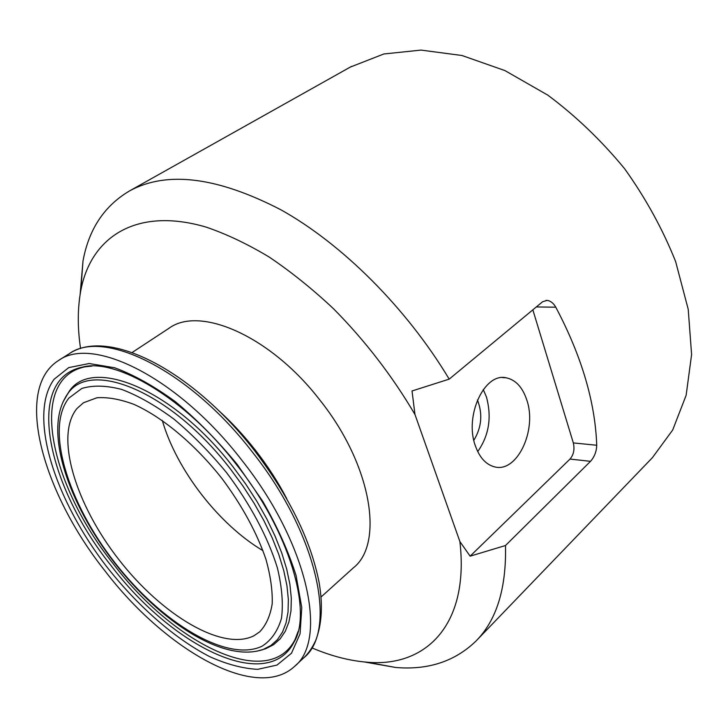 <?xml version="1.0" encoding="UTF-8"?>
<svg xmlns="http://www.w3.org/2000/svg" width="728" height="728" viewBox="0 0 728 728"><rect width="100%" height="100%" fill="white"/><g stroke="black" fill="none" stroke-linecap="round" stroke-linejoin="round"><path stroke-width="1.09" d="M80.562 348.585C77.441 327.545 77.532 308.153 80.835 290.399C90.845 237.228 136.072 206.515 206.106 227.1C226.317 233.97 247.274 243.907 268.969 256.911C290.818 271.599 312.339 288.88 333.533 308.763C365.092 340.659 392.246 375.912 414.978 414.523L412.03 390.972L449.212 379.124C406.306 307.744 342.105 243.916 280.899 209.801C217.326 176.895 166.894 170.589 129.611 190.882C104.332 205.806 88.789 229.202 82.983 261.079L80.135 294.349M350.25 67.103L383.838 53.981L421.03 50.096L461.971 55.501L504.941 70.589L547.865 95.177C575.793 115.998 601.364 140.486 624.569 168.659C645.772 198.344 662.798 229.338 675.648 261.625L688.224 309.309L691.6 354.545L686.14 395.295L672.681 430.021L652.379 457.703L476.731 640.285M449.212 379.124L542.597 301.756L547.01 300.391C550.514 300.837 553.435 303.103 555.773 307.18C581.545 355.91 595.195 401.938 596.733 445.254C596.532 451.478 594.457 456.838 590.517 461.334L505.496 545.518L470.133 556.165L570.006 459.068C573.682 454.718 574.783 449.34 573.327 442.915L532.841 309.837M364.255 661.952L395.732 667.485C428.137 670.215 454.873 661.424 475.939 641.104C496.605 620.265 506.46 588.397 505.496 545.518M475.393 445.9C479.579 457.557 485.904 464.528 494.367 466.803C516.989 473.446 537.4 430.039 526.781 399.954C522.504 387.159 515.615 379.779 506.142 377.796C484.393 372.49 464.182 416.025 475.393 445.9M470.133 556.165L459.896 541.577L414.978 414.523M477.723 451.588C489.007 435.49 491.91 417.281 486.44 396.969L483.274 389.553M473.837 440.276C481.654 427.436 482.855 414.005 477.441 399.981M459.896 541.577C469.587 625.316 425.452 667.621 366.976 662.18C349.34 660.76 330.976 655.992 311.875 647.865M162.28 420.393C176.467 469.769 218.782 524.524 262.99 550.687C218.782 524.524 176.467 469.769 162.28 420.393M76.959 408.526L83.474 402.748L96.897 397.779C107.671 397.006 119.965 399.181 133.761 404.295C162.262 416.935 195.104 444.326 222.268 478.915C242.278 505.933 256.829 532.696 265.911 559.195C270.561 575.866 272.654 590.754 272.19 603.867C270.297 615.67 266.166 624.97 259.787 631.758L254.072 635.69C222.504 651.797 161.616 614.796 118.846 559.605C75.785 504.631 54.382 436.063 76.959 408.526M168.505 328.592L169.087 328.201C199.891 305.523 270.771 336.017 320.174 400.455C371.835 465.256 384.175 543.816 353.435 567.776L321.066 596.996M65.884 396.642L68.578 392.365C90.272 355.91 172.463 387.706 233.424 467.33L245.773 484.138L256.948 501.419L266.776 518.864L275.084 536.163L281.763 553.016L286.714 569.15L289.899 584.302L291.318 598.261L290.982 610.828L288.952 621.849L285.321 631.212L280.18 638.829L273.664 644.644L265.902 648.648L261.752 649.94M296.487 636.49L295.268 639.12C269.051 691.709 173.692 643.843 113.468 564.064C49.877 485.048 26.59 378.214 85.576 366.712L87.697 366.339M241.914 460.333C308.39 544.062 328.146 640.349 294.385 666.557C255.637 702.083 164.665 649.167 104.932 570.825C42.579 492.538 13.177 388.697 58.686 360.406C92.492 335.599 178.132 377.286 241.914 460.333M555.773 307.18L536.309 306.961M596.733 445.254L573.327 442.915M590.517 461.334L570.006 459.068M218.646 410.537C231.722 422.386 244.016 435.653 255.519 450.341C267.667 465.956 278.078 482.054 286.741 498.635M226.599 472.69C250.277 504.058 268.068 537.601 277.386 567.895C282.027 587.241 283.383 604.094 281.454 618.445C277.732 631.003 271.316 640.231 262.216 646.127C227.273 663.09 161.243 622.486 114.942 562.753C68.35 503.239 44.681 428.783 68.842 398.125L81.791 388.47C92.911 385.076 106.243 385.403 121.776 389.453C138.293 395.741 155.728 405.66 174.074 419.21C192.456 434.634 209.964 452.461 226.599 472.69M63.036 401.929L67.185 394.713C88.68 358.613 170.197 390.363 230.74 469.424L242.997 486.122L254.108 503.275L263.873 520.593L272.145 537.765L278.788 554.49L283.729 570.506L286.923 585.549L288.352 599.408L288.051 611.875L286.068 622.822L282.491 632.113L277.414 639.666L270.971 645.445L263.281 649.412L256.638 651.241M298.052 631.549L294.221 641.75C267.831 694.576 171.872 646.155 111.22 565.811C47.184 486.231 23.496 378.651 82.765 367.058L91.874 366.093M237.073 464.236L262.863 501.474C277.532 527.118 288.606 551.806 296.087 575.557L301.774 607.625L300.045 633.906L291.473 653.253L276.986 665.083L257.721 669.332C242.961 668.586 226.981 664.364 209.801 656.692C174.957 638.775 138.475 606.724 107.999 568.35C55.137 500.782 27.3 415.815 54.127 379.243L68.723 367.613L89.135 363.527L114.633 367.758C133.788 374.793 154.09 386.14 175.53 401.811C197.061 419.738 217.581 440.549 237.073 464.236M252.48 452.179C318.518 535.335 337.646 631.44 303.585 657.985C308.208 653.735 312.248 647.893 315.688 640.476C321.849 624.524 322.995 605.232 319.128 582.6C310.874 540.513 289.344 496.523 254.545 450.632C191.737 369.66 108.008 327.464 69.315 353.671C103.503 328.647 189.134 369.706 252.48 452.179M68.632 354.099L58.686 360.406M80.835 290.399L82.983 261.079M129.611 190.882L351.688 66.303M546.965 300.391L546.055 300.382M506.142 377.796L502.602 377.586M366.976 662.18L395.732 667.485M68.578 392.365L67.185 394.713C42.77 429.811 68.286 503.585 114.66 562.99C160.114 621.412 223.542 663.363 263.281 649.412L265.902 648.648M66.758 395.122L65.775 396.796M85.576 366.712L82.765 367.058C115.652 357.994 185.467 397.861 236.518 464.692C290.199 531.95 312.203 612.121 294.221 641.75L295.268 639.12M294.876 666.102L303.585 657.985M262.753 649.676L261.68 649.967M132.114 352.516L169.087 328.201"/></g></svg>
